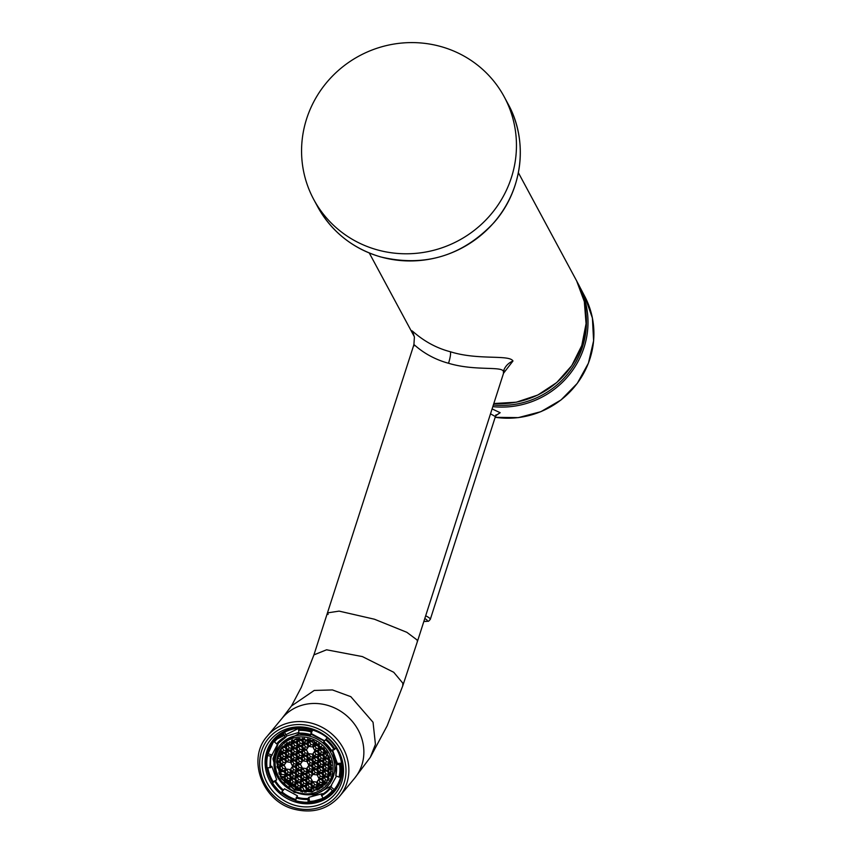<?xml version="1.0" encoding="UTF-8"?>
<svg xmlns="http://www.w3.org/2000/svg" width="852" height="852" viewBox="0 0 852 852"><rect width="100%" height="100%" fill="white"/><g stroke="black" fill="none" stroke-linecap="round" stroke-linejoin="round"><path stroke-width="1.28" d="M504.725 370.929L503.479 373.432L503.383 371.27C501.402 366.083 474.607 371.142 448.546 363.272C422.23 356.125 411.101 340.204 414.349 345.742M503.564 373.197L512.979 360.982C509.166 354.347 478.078 360.513 450.378 351.748C422.23 344.496 408.47 325.475 412.421 332.152L413.486 334.037M441.581 46.753A108.193 104.839 -28.3 0 0 326.753 82.399A108.193 104.839 -28.3 0 0 313.749 199.485A108.193 104.839 -28.3 0 0 376.446 249.625A108.193 104.839 -28.3 0 0 491.263 213.99A108.193 104.839 -28.3 0 0 504.267 96.894A108.193 104.839 -28.3 0 0 441.581 46.753M341.716 758.557A42.11 38.489 -140.4 0 0 290.873 727.789A42.11 38.489 -140.4 0 0 263.96 775.267A42.11 38.489 -140.4 0 0 314.803 806.035A42.11 38.489 -140.4 0 0 341.716 758.557M336.402 776.289L329.788 788.015L332.397 790.581A37.871 34.612 39.6 0 1 323.046 798.186L321.332 794.895L322.365 793.649L308.925 797.291L307.892 798.548L308.179 802.222A37.871 34.612 39.6 0 1 295.484 800.592L297.454 795.821L284.483 788.792L281.128 792.818A37.871 34.612 39.6 0 1 272.534 782.913L273.173 781.753L276.719 779.836L271.799 766.246L270.766 767.492L267.091 767.865A37.871 34.612 39.6 0 1 266.804 761.603A37.871 34.612 39.6 0 1 267.635 755.479L267.123 755.106L268.188 753.807A38.574 35.252 39.6 0 1 273.918 741.41M274.749 740.345A38.574 35.252 39.6 0 1 274.866 740.207A38.574 35.252 39.6 0 1 274.983 740.068L273.95 741.325A38.574 35.252 39.6 0 1 283.471 733.572L284.504 732.326A38.574 35.252 39.6 0 1 299.659 728.215L298.626 729.461A38.574 35.252 39.6 0 1 311.555 731.122L312.588 729.866A38.574 35.252 39.6 0 1 327.211 737.789L326.178 739.046A38.574 35.252 39.6 0 1 334.932 749.132L335.965 747.886A38.574 35.252 39.6 0 1 341.503 763.211L340.47 764.457A38.574 35.252 39.6 0 1 340.757 770.836A38.574 35.252 39.6 0 1 339.916 777.077L340.96 775.821A38.574 35.252 39.6 0 1 334.272 789.421A38.574 35.252 39.6 0 1 334.154 789.559L333.121 790.816A38.574 35.252 39.6 0 1 323.6 798.558L333.121 790.816L332.397 790.581M323.014 798.132A38.574 35.252 39.6 0 1 309.478 801.423L308.445 802.669M295.729 799.506A38.574 35.252 39.6 0 1 281.937 791.849M273.173 781.753A38.574 35.252 39.6 0 1 267.858 767.833M332.429 749.792L337.339 763.392L336.306 764.638L340.47 764.457M339.607 764.702A37.871 34.612 39.6 0 1 339.075 777.088L339.916 777.077M267.635 755.479L271.255 756.299L278.316 742.869M268.188 753.807L272.289 755.053M274.301 741.996A37.871 34.612 39.6 0 1 283.663 734.381L285.186 736.863A34.921 31.918 39.6 0 0 276.559 743.881L273.95 741.325M283.663 734.381L283.471 733.572M285.186 736.863L285.74 737.236L285.186 736.863M284.504 732.326L286.773 735.99L285.74 737.236M286.773 735.99L298.807 732.432M298.53 730.356A37.871 34.612 39.6 0 1 311.225 731.974L310.607 734.637A34.921 31.918 39.6 0 0 298.903 733.146L298.626 729.461M311.225 731.974L311.555 731.122M312.588 729.866L310.65 735.063M311.683 733.806L324.655 740.846L327.211 737.789M324.655 740.846L326.178 739.046M331.385 751.049A34.218 31.279 39.6 0 0 323.622 742.092L323.856 741.815A34.921 31.918 39.6 0 1 331.779 750.953L334.932 749.132M337.339 763.392L341.503 763.211M336.306 764.638L335.816 775.831L339.075 777.088M330.821 786.769L334.154 789.559M308.925 797.291L309.478 801.423M295.484 800.592L295.516 801.018A38.574 35.252 39.6 0 0 308.328 802.68M280.894 793.095L280.894 793.095A38.574 35.252 39.6 0 1 272.182 783.063M272.534 782.913L276.719 779.836M266.601 767.673L266.601 767.673A38.574 35.252 39.6 0 1 266.314 761.294A38.574 35.252 39.6 0 1 267.123 755.149M331.609 785.789L314.548 795.14L294.238 792.381L278.37 778.558L272.949 758.898L278.444 742.806M274.142 761.081A31.396 28.702 39.6 0 1 280.265 744.936L281.788 743.093L299.063 733.604M311.257 734.328L324.41 741.133M332.301 750.676L336.274 764.681M336.316 764.755A34.218 31.279 39.6 0 1 336.561 770.293A34.218 31.279 39.6 0 1 335.816 775.831L336.274 764.702L336.274 767.013L330.15 783.158L328.627 785.001A31.396 28.702 39.6 0 0 334.751 768.845A31.396 28.702 39.6 0 0 314.707 737.896A31.396 28.702 39.6 0 0 280.265 744.936C276.463 749.6 274.408 755.021 274.099 761.198C271.266 788.92 312.546 807.004 328.627 785.001M276.506 761.869L282.076 747.172L296.219 738.801L313.419 740.771L326.987 752.305L331.662 768.941L326.092 783.638L311.938 792.009L294.739 790.038L281.171 778.504L276.506 761.869M326.209 783.489L312.034 791.753L294.888 789.719L281.373 778.185L276.74 761.592A28.574 26.114 39.6 0 1 282.193 747.034M307.593 738.886L308.605 740.889L307.039 743.178L304.111 742.806L302.758 740.143L303.983 738.354M302.609 738.279L301.789 739.461L298.53 738.439M297.391 738.588L297.859 739.515L296.283 741.804L293.365 741.421L292.555 739.834M291.533 740.239L292.353 741.858L290.777 744.137L287.859 743.764L287.23 742.529M286.325 743.168L286.847 744.19L285.271 746.48L282.949 746.182M282.076 747.183L285.228 747.587L286.581 750.25L285.015 752.54L282.087 752.167L280.596 749.238M279.935 750.335L281.075 752.593L279.509 754.883L277.997 754.68M277.667 755.756L279.456 755.99L280.819 758.642L279.243 760.932L276.793 760.623M276.73 761.731L279.2 762.039L280.553 764.702L278.977 766.992L277.017 766.736M277.209 767.876L278.934 768.099L280.287 770.762L278.721 773.041M279.264 774.319L281.245 771.443L284.174 771.816L285.537 774.479L283.961 776.768L280.255 776.289M280.947 777.493L283.918 777.876L285.271 780.538L284.28 781.987M286.453 781.241L285.1 782.881L286.229 781.22L289.158 781.593L290.511 784.255L289.073 786.353M295.559 787.578A29.277 26.763 39.6 0 1 291.533 785.246L290.042 787.035L291.469 784.937L294.398 785.31L295.761 787.972L294.632 789.612M296.922 788.675L295.75 790.092L296.72 788.654L299.648 789.027L301.001 791.678M302.353 791.923L300.649 788.601L302.226 786.311L305.154 786.684L306.507 789.346L304.558 792.19M305.932 792.264L307.465 790.028L310.394 790.4L311.161 791.913M312.279 791.71L311.406 789.974L312.972 787.685L315.9 788.068L317.008 790.241M318.009 789.793L316.912 787.631L318.478 785.352L321.406 785.725L322.194 787.269M323.068 786.588L322.418 785.299L323.984 783.009L326.348 783.308M327.125 782.296L324.037 781.902L322.674 779.239L324.25 776.949L327.179 777.322L328.553 780.038M329.17 778.845L328.18 776.896L329.756 774.606L330.736 774.734M331.013 773.659L329.799 773.499L328.446 770.836L330.012 768.557L331.662 768.77M331.684 767.652L330.065 767.45L328.712 764.787L330.278 762.497L331.183 762.615M330.938 761.464L328.968 758.727L329.724 757.63M329.181 756.342L328.009 758.046L325.081 757.673L323.728 755.01L325.294 752.721L327.424 752.998M326.646 751.783L325.347 751.613L324.207 748.642M323.387 747.758L320.107 747.896L318.744 745.234L319.425 744.254M318.467 743.572L317.785 744.552L314.857 744.179L313.877 740.974M312.78 740.494L309.617 740.463L308.978 739.216M308.829 758.631L307.476 755.969L309.042 753.69L311.97 754.063L313.323 756.725L311.757 759.004L308.829 758.631L310.416 756.725L309.052 754.063L307.476 755.969M319.575 760.016L318.222 757.353L319.788 755.064L322.716 755.436L324.079 758.099L322.503 760.389L319.575 760.016L321.161 758.099L319.809 755.436L318.222 757.353M300.745 763.69L297.817 763.317L296.464 760.655L298.03 758.365L300.958 758.738L302.311 761.4L300.745 763.69M301.267 751.571L298.338 751.198L296.986 748.535L298.551 746.245L301.48 746.629L302.843 749.291L301.267 751.571M289.989 762.316L287.071 761.933L285.708 759.27L287.284 756.991L290.212 757.364L291.565 760.027L289.989 762.316M301.001 757.63L298.083 757.258L296.72 754.595L298.296 752.305L301.225 752.678L302.577 755.341L301.001 757.63M319.841 753.956L318.488 751.294L320.054 749.004L322.983 749.377L324.335 752.039L322.77 754.329L319.841 753.956L321.428 752.039L320.064 749.377L318.488 751.294M300.692 764.798L302.055 767.46L300.479 769.75L297.55 769.367L296.198 766.704L297.763 764.425L300.692 764.798M290.521 750.197L287.593 749.824L286.229 747.161L287.806 744.872L290.734 745.244L292.087 747.907L290.521 750.197M290.255 756.256L287.326 755.884L285.974 753.221L287.539 750.932L290.468 751.304L291.831 753.967L290.255 756.256M308.562 764.691L307.21 762.029L308.775 759.739L311.704 760.112L313.067 762.774L311.491 765.064L308.562 764.691L310.149 762.785L308.786 760.122L307.21 762.029M300.17 776.907L301.523 779.569L299.957 781.859L297.028 781.486L295.676 778.824L297.242 776.534L300.17 776.907M307.519 788.92L306.156 786.258L307.732 783.968L310.66 784.341L312.013 787.003L310.447 789.293L307.519 788.92L309.095 787.014L307.742 784.351L306.156 786.258M307.774 782.86L306.422 780.198L307.987 777.919L310.916 778.291L312.279 780.954L310.703 783.233L307.774 782.86L309.361 780.954L308.009 778.291L306.422 780.198M299.904 782.967L301.267 785.629L299.691 787.919L296.762 787.546L295.41 784.884L296.975 782.594L299.904 782.967M289.424 775.533L290.777 778.196L289.211 780.485L286.283 780.112L284.919 777.45L286.496 775.16L289.424 775.533M318.786 778.185L317.434 775.522L318.999 773.233L321.928 773.605L323.291 776.268L321.715 778.558L318.786 778.185L320.373 776.268L319.021 773.605L317.434 775.522M308.041 776.811L306.688 774.148L308.254 771.859L311.182 772.231L312.535 774.894L310.969 777.184L308.041 776.811L309.627 774.894L308.264 772.231L306.688 774.148M318.531 784.245L317.168 781.582L318.744 779.292L321.673 779.665L323.025 782.328L321.46 784.617L318.531 784.245L320.107 782.328L318.755 779.665L317.168 781.582M300.437 770.858L301.789 773.52L300.223 775.799L297.295 775.427L295.932 772.764L297.508 770.474L300.437 770.858M308.52 765.799L311.449 766.172L312.801 768.834L311.236 771.124L308.307 770.751L306.944 768.089L308.52 765.799M301.533 745.521L298.605 745.138L297.252 742.475L298.818 740.196L301.746 740.569L303.099 743.232L301.533 745.521M309.351 746.522L307.998 743.86L309.564 741.57L312.492 741.943L313.855 744.605L312.279 746.895L309.351 746.522L310.937 744.605L309.574 741.943L307.998 743.86M319.319 766.065L317.956 763.403L319.532 761.124L322.461 761.496L323.813 764.159L322.248 766.449L319.319 766.065L320.895 764.159L319.543 761.496L317.956 763.403M319.053 772.125L317.7 769.462L319.266 767.173L322.194 767.556L323.547 770.219L321.981 772.498L319.053 772.125L320.64 770.219L319.276 767.556L317.7 769.462M289.68 769.473L291.043 772.136L289.467 774.425L286.538 774.053L285.186 771.39L286.751 769.1L289.68 769.473M306.464 756.395L307.817 759.057L306.251 761.347L303.323 760.974L301.97 758.312L303.536 756.022L306.464 756.395M314.281 757.407L317.21 757.779L318.573 760.442L316.997 762.732L314.068 762.348L312.716 759.686L314.281 757.407M325.038 758.781L327.967 759.153L329.319 761.816L327.754 764.106L324.825 763.733L323.462 761.07L325.038 758.781M324.772 764.84L327.7 765.213L329.053 767.876L327.488 770.165L324.559 769.782L323.206 767.119L324.772 764.84M295.452 761.081L296.805 763.743L295.239 766.033L292.311 765.65L290.958 762.987L292.524 760.708L295.452 761.081M295.719 755.021L297.071 757.684L295.495 759.973L292.577 759.601L291.214 756.938L292.79 754.648L295.719 755.021M284.962 753.647L286.325 756.31L284.749 758.599L281.82 758.216L280.468 755.554L282.033 753.274L284.962 753.647M305.197 785.576L302.268 785.203L300.916 782.541L302.481 780.251L305.41 780.624L306.773 783.286L305.197 785.576M314.026 763.456L316.955 763.839L318.307 766.502L316.742 768.781L313.813 768.408L312.45 765.746L314.026 763.456M295.974 748.961L297.337 751.624L295.761 753.913L292.832 753.541L291.48 750.878L293.045 748.588L295.974 748.961M284.706 759.707L286.059 762.37L284.483 764.649L281.565 764.276L280.202 761.613L281.778 759.324L284.706 759.707M317.519 784.671L315.954 786.96L313.025 786.577L311.662 783.915L313.238 781.635L316.167 782.008L317.519 784.671M305.73 773.467L302.801 773.083L301.438 770.421L303.014 768.142L305.943 768.515L307.295 771.177L305.73 773.467M314.548 751.347L317.476 751.72L318.829 754.382L317.263 756.672L314.335 756.299L312.982 753.637L314.548 751.347M318.041 772.551L316.475 774.841L313.547 774.468L312.194 771.806L313.76 769.516L316.688 769.888L318.041 772.551M328.797 773.936L327.221 776.215L324.292 775.842L322.94 773.179L324.505 770.89L327.434 771.273L328.797 773.936M306.731 750.346L308.083 753.008L306.518 755.287L303.589 754.915L302.226 752.252L303.802 749.962L306.731 750.346M314.814 745.287L317.743 745.66L319.095 748.322L317.53 750.612L314.601 750.239L313.238 747.577L314.814 745.287M294.717 778.142L291.789 777.769L290.425 775.107L292.002 772.817L294.93 773.19L296.283 775.852L294.717 778.142M306.986 744.286L308.349 746.948L306.773 749.238L303.844 748.855L302.492 746.192L304.058 743.913L306.986 744.286M294.973 772.082L292.044 771.71L290.692 769.047L292.257 766.757L295.186 767.141L296.549 769.803L294.973 772.082M294.451 784.202L291.522 783.829L290.17 781.167L291.735 778.877L294.664 779.25L296.017 781.912L294.451 784.202M284.227 770.709L281.298 770.336L279.935 767.673L281.511 765.384L284.44 765.756L285.793 768.419L284.227 770.709M305.463 779.516L302.535 779.143L301.182 776.481L302.748 774.191L305.676 774.574L307.029 777.237L305.463 779.516M296.24 742.912L297.593 745.575L296.027 747.854L293.099 747.481L291.735 744.818L293.312 742.529L296.24 742.912M276.847 760.027L277.986 758.663A29.277 26.763 39.6 0 1 278.316 755.841M278.444 753.456L279.062 752.71A29.277 26.763 39.6 0 1 279.893 750.399M318.989 789.303L319.809 788.313L318.488 785.725L316.912 787.631M322.12 787.12A29.277 26.763 39.6 0 1 319.809 788.313M312.844 791.583L314.037 790.134L312.982 788.068L311.406 789.974M316.635 789.495A29.277 26.763 39.6 0 1 314.037 790.134M305.974 792.264L307.71 790.06M310.49 790.592A29.277 26.763 39.6 0 1 307.327 790.613M302.652 791.977L304.068 790.273L302.236 786.684L300.649 788.601M305.719 790.496A29.277 26.763 39.6 0 1 304.068 790.273M299.755 789.25A29.277 26.763 39.6 0 1 298.743 788.909M290.394 784.426A29.277 26.763 39.6 0 1 286.783 781.284M280.148 776.097L281.597 774.351A29.277 26.763 39.6 0 1 280.713 772.615L281.501 771.475M279.275 774.34L280.713 772.615M280.052 771.103A29.277 26.763 39.6 0 1 279.137 768.504M276.964 766.385L278.284 764.787A29.277 26.763 39.6 0 1 277.976 761.89M308.371 741.24L305.698 740.889L304.111 742.806M305.698 740.889L304.42 738.396M304.217 738.375L302.758 740.143M299.478 738.343L298.871 739.089M297.625 739.856L294.941 739.515L293.365 741.421M292.119 742.198L289.435 741.858L287.859 743.764M286.613 744.542L284.877 744.318M286.347 750.591L283.663 750.25L282.087 752.167M283.663 750.25L282.108 747.193M280.84 752.934L279.062 752.71M280.574 758.994L277.986 758.663M280.319 765.053L278.284 764.787M285.292 774.819L281.597 774.351M324.825 785.001L323.994 783.382L322.418 785.299M328.382 780.347L325.613 779.985L324.037 781.902M325.613 779.985L324.261 777.322L322.674 779.239M330.32 776.076L329.767 774.99L328.18 776.896M331.407 771.592L329.799 773.499M331.385 771.592L330.033 768.93L328.446 770.836M331.598 765.597L330.065 767.45M331.577 765.394L330.288 762.87L328.712 764.787M330.778 760.847L330.331 761.39M329.777 757.758L328.968 758.727M329.064 756.065L326.667 755.756L325.081 757.673M326.667 755.756L325.315 753.104L323.728 755.01M325.986 750.846L325.347 751.613M321.63 746.054L320.107 747.896M319.511 744.318L318.744 745.234M316.422 742.294L314.857 744.179M310.32 739.611L309.617 740.463M313.089 757.066L310.416 756.725M323.845 758.44L321.161 758.099M302.077 761.752L299.403 761.4L297.817 763.317M299.403 761.4L298.04 758.738L296.464 760.655M302.598 749.632L299.925 749.291L298.338 751.198M299.925 749.291L298.562 746.629L296.986 748.535M291.331 760.367L288.647 760.027L287.071 761.933M288.647 760.027L287.294 757.364L285.708 759.27M302.343 755.692L299.659 755.351L298.083 757.258M299.659 755.351L298.307 752.689L296.72 754.595M324.101 752.391L321.428 752.039M301.81 767.801L299.137 767.46L297.55 769.367M299.137 767.46L297.774 764.798L296.198 766.704M291.853 748.258L289.169 747.907L287.593 749.824M289.169 747.907L287.816 745.244L286.229 747.161M291.586 754.308L288.913 753.967L287.326 755.884M288.913 753.967L287.55 751.304L285.974 753.221M312.822 763.126L310.149 762.785M301.288 779.921L298.615 779.58L297.028 781.486M298.615 779.58L297.252 776.917L295.676 778.824M311.779 787.354L309.095 787.014M312.045 781.295L309.361 780.954M301.022 785.981L298.349 785.629L296.762 787.546M298.349 785.629L296.986 782.967L295.41 784.884M290.543 778.536L287.859 778.196L286.283 780.112M287.859 778.196L286.506 775.533L284.919 777.45M323.057 776.619L320.373 776.268M312.301 775.235L309.627 774.894M322.791 782.668L320.107 782.328M301.555 773.861L298.871 773.52L297.295 775.427M298.871 773.52L297.518 770.858L295.932 772.764M312.567 769.186L309.883 768.834L308.307 770.751M309.883 768.834L308.53 766.172L306.944 768.089M302.865 743.572L300.192 743.232L298.605 745.138M300.192 743.232L298.828 740.569L297.252 742.475M313.611 744.957L310.937 744.605M323.579 764.5L320.895 764.159M323.313 770.559L320.64 770.219M290.798 772.487L288.125 772.136L286.538 774.053M288.125 772.136L286.762 769.473L285.186 771.39M307.583 759.409L304.909 759.068L303.323 760.974M304.909 759.068L303.546 756.406L301.97 758.312M318.328 760.783L315.655 760.442L314.068 762.348M315.655 760.442L314.303 757.779L312.716 759.686M329.085 762.157L326.401 761.816L324.825 763.733M326.401 761.816L325.049 759.153L323.462 761.07M328.819 768.216L326.146 767.876L324.559 769.782M326.146 767.876L324.782 765.213L323.206 767.119M296.571 764.084L293.897 763.743L292.311 765.65M293.897 763.743L292.534 761.081L290.958 762.987M296.837 758.024L294.153 757.684L292.577 759.601M294.153 757.684L292.8 755.021L291.214 756.938M286.08 756.651L283.407 756.31L281.82 758.216M283.407 756.31L282.044 753.647L280.468 755.554M306.528 783.638L303.855 783.297L302.268 785.203M303.855 783.297L302.503 780.634L300.916 782.541M318.073 766.843L315.389 766.502L313.813 768.408M315.389 766.502L314.037 763.839L312.45 765.746M297.092 751.975L294.419 751.634L292.832 753.541M294.419 751.634L293.056 748.972L291.48 750.878M285.825 762.71L283.141 762.37L281.565 764.276M283.141 762.37L281.788 759.707L280.202 761.613M317.285 785.011L314.601 784.671L313.025 786.577M314.601 784.671L313.248 782.008L311.662 783.915M307.061 771.518L304.377 771.177L302.801 773.083M304.377 771.177L303.024 768.515L301.438 770.421M318.595 754.723L315.922 754.382L314.335 756.299M315.922 754.382L314.558 751.72L312.982 753.637M317.807 772.902L315.133 772.551L313.547 774.468M315.133 772.551L313.77 769.888L312.194 771.806M328.563 774.276L325.879 773.936L324.292 775.842M325.879 773.936L324.527 771.273L322.94 773.179M307.849 753.349L305.165 753.008L303.589 754.915M305.165 753.008L303.813 750.346L302.226 752.252M318.861 748.674L316.177 748.322L314.601 750.239M316.177 748.322L314.825 745.66L313.238 747.577M296.049 776.204L293.365 775.852L291.789 777.769M293.365 775.852L292.012 773.201L290.425 775.107M308.104 747.289L305.431 746.948L303.844 748.855M305.431 746.948L304.068 744.286L302.492 746.192M296.304 770.144L293.631 769.803L292.044 771.71M293.631 769.803L292.268 767.141L290.692 769.047M295.782 782.253L293.109 781.912L291.522 783.829M293.109 781.912L291.746 779.25L290.17 781.167M285.558 768.77L282.885 768.419L281.298 770.336M282.885 768.419L281.522 765.756L279.935 767.673M306.795 777.578L304.121 777.237L302.535 779.143M304.121 777.237L302.758 774.574L301.182 776.481M297.359 745.915L294.685 745.575L293.099 747.481M294.685 745.575L293.322 742.912L291.735 744.818M425.67 615.794A15.283 2.662 17.8 0 1 430.196 618.893A15.283 2.662 17.8 0 1 430.281 619.425L495.406 416.585L490.507 413.827M496.183 415.243L500.167 412.698L492.083 408.917M370.354 757.258L387.17 725.808L402.719 685.966L402.836 683.187L393.73 672.281L362.377 656.583L326.55 649.799L313.919 654.89L301.31 687.351L291.48 705.978L314.218 690.439L332.418 689.928L350.822 696.67L373.048 722.272L375.434 744.382L370.354 757.258L354.666 778.142A47.041 42.994 -140.4 0 0 354.666 778.142A47.041 42.994 -140.4 0 0 362.952 760.9A47.041 42.994 -140.4 0 0 327.53 705.318A47.041 42.994 -140.4 0 0 282.214 718.129A47.041 42.994 -140.4 0 0 282.204 718.14L267.198 736.256C246.59 758.951 262.437 801.508 294.142 809.208C312.546 813.745 327.711 809.432 339.65 796.269A47.041 42.994 -140.4 0 0 312.514 723.433A47.041 42.994 -140.4 0 0 267.198 736.256M311.449 726.309A44.687 40.843 -140.4 0 0 260.52 754.872A44.687 40.843 -140.4 0 0 294.185 807.675A44.687 40.843 -140.4 0 0 345.113 779.122A44.687 40.843 -140.4 0 0 311.449 726.309M402.719 685.966L417.384 641.609L417.107 639.99L406.851 632.312L374.443 619.223L339.096 611.118L327.807 612.844L328.073 614.462M413.252 333.515L412.421 332.152M503.383 371.27C505.044 366.456 508.239 363.027 512.979 360.982M448.546 363.272C450.303 357.457 450.91 353.623 450.378 351.748M493.83 403.497A84.667 82.048 -28.3 0 0 571.777 365.529A84.667 82.048 -28.3 0 0 576.655 280.926L518.378 172.711M317.604 206.642C331.588 231.691 352.504 248.422 380.354 256.846C424.552 267.443 462.412 256.037 493.936 222.638C522.702 190.252 528.623 140.931 508.122 104.061A108.193 104.839 151.7 0 1 495.118 221.147A108.193 104.839 151.7 0 1 380.301 256.793A108.193 104.839 151.7 0 1 317.604 206.642L313.749 199.485M308.626 802.456A39.394 36.008 -140.4 0 0 334.719 790.177C342.057 780.858 344.016 770.027 340.587 757.673C333.196 728.545 290.33 717.565 274.046 739.919A39.394 36.008 -140.4 0 0 266.367 760.101M266.836 767.865A39.394 36.008 -140.4 0 0 268.007 772.86A39.394 36.008 -140.4 0 0 272.47 782.594M281.256 792.658A39.394 36.008 -140.4 0 0 295.495 800.529M340.725 757.843A40.023 36.583 -140.4 0 0 292.396 728.598A40.023 36.583 -140.4 0 0 266.814 773.722A40.023 36.583 -140.4 0 0 315.144 802.967A40.023 36.583 -140.4 0 0 340.725 757.843M267.869 754.19L274.546 739.323A39.394 36.008 -140.4 0 0 267.901 754.158M315.602 800.635A39.394 36.008 -140.4 0 0 322.365 798.675A39.394 36.008 -140.4 0 0 323.153 798.345M327.53 796.077A39.394 36.008 -140.4 0 0 335.209 789.58L327.445 796.13M296.23 728.119A38.393 35.092 -140.4 0 0 288.562 730.217A38.393 35.092 -140.4 0 0 285.995 731.367M340.885 776.843A38.393 35.092 -140.4 0 0 342.185 766.193M334.389 789.282A38.574 35.252 -140.4 0 0 334.517 789.133A38.574 35.252 -140.4 0 0 342.035 769.292A38.574 35.252 -140.4 0 0 341.332 760.474M302.002 727.885A38.574 35.252 -140.4 0 0 275.111 739.919L299.755 727.874M325.581 739.76A37.871 34.612 39.6 0 1 334.176 749.664M269.914 767.748L270.404 756.32M270.766 767.492A34.218 31.279 39.6 0 1 270.51 761.837A34.218 31.279 39.6 0 1 271.255 756.299M285.708 737.268L277.283 744.115A34.218 31.279 39.6 0 1 285.665 737.278M299.18 733.593A34.218 31.279 39.6 0 1 310.565 735.031M329.788 788.015A34.218 31.279 39.6 0 1 321.332 794.895M307.892 798.548A34.218 31.279 39.6 0 1 296.421 797.078M283.45 790.038A34.218 31.279 39.6 0 1 275.675 781.092M330.139 788.696A34.921 31.918 39.6 0 1 321.513 795.715M307.796 799.432A34.921 31.918 39.6 0 1 296.091 797.93M282.853 790.752A34.921 31.918 39.6 0 1 274.919 781.614M275.143 761.699A29.99 27.413 39.6 0 1 305.304 737.161A29.99 27.413 39.6 0 1 333.025 769.111A29.99 27.413 39.6 0 1 302.854 793.649A29.99 27.413 39.6 0 1 275.143 761.699M424.786 618.541A12.94 2.247 17.8 0 1 427.267 620.469A12.94 2.247 17.8 0 1 423.881 621.342M495.332 416.01L500.167 412.698M495.172 417.32L518.325 417.629L540.839 411.697L560.999 399.982L577.283 383.368L588.434 363.133L593.61 340.789L592.406 318.062L584.919 296.688A84.486 81.867 151.7 0 1 577.273 383.283A84.486 81.867 151.7 0 1 495.182 417.278M586.091 314.548A83.251 80.674 151.7 0 1 493.351 404.998M584.919 296.688L577.581 282.715A84.667 82.037 151.7 0 1 578.987 285.303A84.667 82.037 151.7 0 1 572.459 370.545A84.667 82.037 151.7 0 1 492.829 406.628M354.666 778.153L339.65 796.269M291.469 705.978L282.204 718.14M313.919 654.89L413.912 344.666L414.402 337.104L413.273 333.558M503.479 373.432L417.384 641.609M414.296 336.604L369.278 253.001M576.655 280.926L584.323 301.587L586.069 323.643L581.788 345.518L571.777 365.625L556.771 382.527L537.836 395.019L516.333 402.197L493.809 403.55M508.122 104.061L504.267 96.894M314.324 800.891L323.164 798.356M341.769 762.678L342.078 769.196C341.695 776.779 339.171 783.414 334.517 789.133L334.272 789.421M266.58 767.748L266.282 761.358L267.123 755.106M308.392 802.712L295.463 801.05M280.851 793.137L272.107 783.063M299.116 733.625L310.586 735.095M323.579 742.135L331.364 751.102M423.859 621.428L428.545 621.236L430.281 619.425M495.789 415.02L496.769 414.764L495.406 416.585"/></g></svg>
